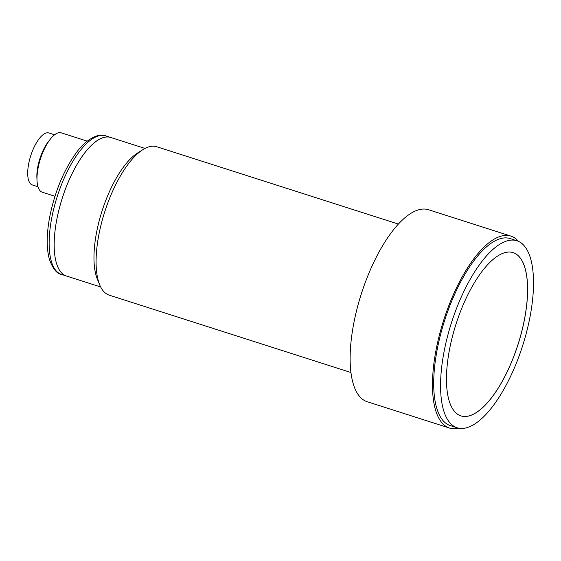 <?xml version="1.0" encoding="UTF-8"?>
<svg xmlns="http://www.w3.org/2000/svg" width="561" height="561" viewBox="0 0 561 561"><rect width="100%" height="100%" fill="white"/><g stroke="black" fill="none" stroke-linecap="round" stroke-linejoin="round"><path stroke-width="0.84" d="M505.237 241.525A98.175 37.384 -72.3 0 1 516.962 240.767A98.175 37.384 -72.3 0 1 526.681 331.705A98.175 37.384 -72.3 0 1 468.842 427.012A98.175 37.384 -72.3 0 1 457.117 427.77A98.175 37.384 -72.3 0 1 447.398 336.831A98.175 37.384 -72.3 0 1 505.237 241.525M516.962 240.767L510.103 238.572A98.175 37.384 107.7 0 0 498.371 239.33A98.175 37.384 107.7 0 0 440.539 334.637A98.175 37.384 107.7 0 0 450.252 425.575L457.117 427.77M460.89 415.89A85.707 32.636 107.7 0 0 471.107 415.217A85.707 32.636 107.7 0 0 521.59 332.042A85.707 32.636 107.7 0 0 513.14 252.632M471.156 415.231A85.707 32.636 -72.3 0 1 460.918 415.897A85.707 32.636 -72.3 0 1 452.432 336.509A85.707 32.636 -72.3 0 1 502.922 253.299A85.707 32.636 -72.3 0 1 513.168 252.639A85.707 32.636 -72.3 0 1 521.646 332.028A85.707 32.636 -72.3 0 1 471.156 415.231M398.408 224.091L156.729 146.744A77.916 29.67 107.7 0 0 147.417 147.347A77.916 29.67 107.7 0 0 142.985 149.605A77.916 29.67 107.7 0 0 104.718 211.904A77.916 29.67 107.7 0 0 99.697 284.848A77.916 29.67 107.7 0 0 109.227 295.156L350.913 372.511M458.66 428.169A100.77 38.372 -72.3 0 1 449.459 428.043A100.77 38.372 -72.3 0 1 439.487 334.7A100.77 38.372 -72.3 0 1 498.855 236.875A100.77 38.372 -72.3 0 1 510.896 236.097A100.77 38.372 -72.3 0 1 518.455 241.335M449.459 428.043L367.118 401.69A100.77 38.372 -72.3 0 1 357.147 308.347A100.77 38.372 -72.3 0 1 416.514 210.522A100.77 38.372 -72.3 0 1 428.555 209.744L510.896 236.097M144.997 148.441L110.769 137.487A72.72 27.692 107.7 0 0 102.081 138.048A72.72 27.692 107.7 0 0 59.242 208.65A72.72 27.692 107.7 0 0 66.436 276.012L61.408 274.399C56.829 273.74 52.825 268.74 49.389 259.392C46.332 248.046 46.493 233.586 49.887 216.027C54.971 191.596 63.568 170.796 75.665 153.609C86.913 137.382 100.286 133.013 105.741 135.881A72.72 27.692 107.7 0 0 51.864 217.338A72.72 27.692 107.7 0 0 61.408 274.399M142.985 149.605L137.74 152.894A72.72 27.692 107.7 0 0 102.032 211.048A72.72 27.692 107.7 0 0 97.341 279.126L99.697 284.848M105.741 135.881L110.769 137.487A72.72 27.692 107.7 0 0 56.899 218.944A72.72 27.692 107.7 0 0 66.436 276.012L100.664 286.966M87.214 141.141L61.247 132.831A31.164 11.865 107.7 0 0 50.343 139.128A31.164 11.865 107.7 0 0 38.155 167.739A31.164 11.865 107.7 0 0 37.026 180.74A31.164 11.865 107.7 0 0 42.243 192.199L54.971 196.273M50.343 139.128L48.534 141.421A27.272 10.386 107.7 0 0 37.875 166.456A27.272 10.386 107.7 0 0 36.886 177.823L37.026 180.74M54.585 134.787L48.926 132.978A27.272 10.386 107.7 0 0 28.723 163.524A27.272 10.386 107.7 0 0 32.3 184.927L37.959 186.736"/></g></svg>

